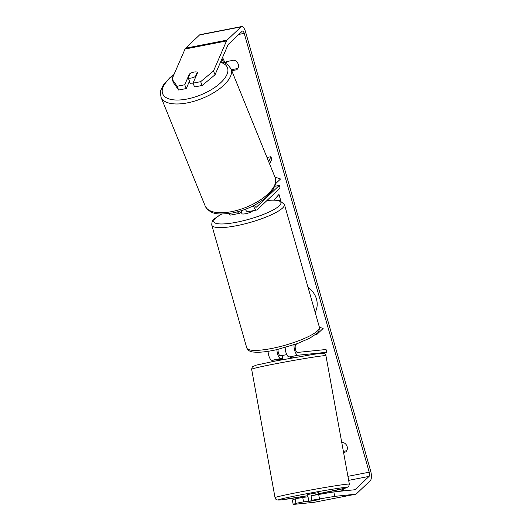 <?xml version="1.0" encoding="UTF-8"?>
<svg xmlns="http://www.w3.org/2000/svg" width="531" height="531" viewBox="0 0 531 531"><rect width="100%" height="100%" fill="white"/><g stroke="black" fill="none" stroke-linecap="round" stroke-linejoin="round"><path stroke-width="0.8" d="M292.993 356.6L289.189 356.945A6.817 2.496 -101 0 1 285.193 347.533M276.903 349.624A6.817 2.496 79 0 0 280.892 358.558L282.771 358.365M282.426 359.215L272.078 360.277A6.817 2.496 -101 0 1 268.089 351.31M278.111 349.345A3.976 1.454 79 0 0 278.629 353.58A3.976 1.454 79 0 0 280.381 355.77L282.26 355.578M294.048 344.778A6.817 2.496 -101 0 0 295.117 351.787A6.817 2.496 -101 0 0 298.004 355.226L326.572 352.299L326.067 349.504L297.499 352.431A3.976 1.454 -101 0 1 295.435 349.179A3.976 1.454 -101 0 1 295.721 344.785L296.729 343.836M318.308 323.399L317.498 320.551M326.572 352.299L320.936 353.394M228.775 213.595A6.817 2.496 79 0 0 230.793 215.055L239.614 213.336A6.817 2.496 -101 0 1 237.569 211.836M241.758 211.517L240.131 213.057A6.817 2.496 -101 0 1 239.614 213.336M253.453 205.716A6.817 2.496 79 0 0 256.725 210.004A6.817 2.496 79 0 0 257.243 209.725L280.083 188.093L279.326 185.425L274.879 186.288M254.442 205.198A3.976 1.454 79 0 0 256.181 207.216A3.976 1.454 79 0 0 256.486 207.05L279.326 185.425M268.699 161.703L270.863 156.718L271.819 159.081L269.662 164.066M245.368 209.307A6.817 2.496 79 0 0 247.911 211.723L256.725 210.004M270.863 156.718L266.98 157.468M193.284 83.772A5.682 2.489 157.9 0 1 189.799 82.849L189.288 81.595M191.465 78.011A5.682 2.489 157.9 0 1 188.206 77.871L190.045 73.617A5.682 2.489 157.9 0 1 194.047 72.057A5.682 2.489 157.9 0 1 197.306 72.203L195.468 76.451A5.682 2.489 157.9 0 1 191.465 78.011M189.295 81.575A5.682 2.489 157.9 0 0 189.932 82.126L188.206 77.871M197.539 72.767L197.306 72.203M195.468 76.451L195.693 77.022M315.168 312.367A19.156 17.357 -133.4 0 0 316.456 299.006A19.156 17.357 -133.4 0 0 308.086 287.523M226.657 61.576A5.682 5.144 -133.4 0 0 226.014 63.494M231.762 70.723L236.72 69.76A5.682 5.144 -133.4 0 0 236.999 69.521A5.682 5.144 -133.4 0 0 238.22 64.198A5.682 5.144 -133.4 0 0 233.985 60.149L226.352 61.636A5.682 5.144 -133.4 0 0 226.073 61.881A5.682 5.144 -133.4 0 0 225.171 63.056M308.007 496.85L302.73 497.388L303.546 501.855L311.027 501.091L319.323 499.472L311.843 500.242L311.027 495.775L333.86 491.898L354.827 489.748A3.405 1.248 79 0 0 354.867 489.741A3.405 1.248 79 0 0 355.133 489.602L369.091 476.387A3.405 1.248 79 0 0 369.224 472.192L244.22 33.36A3.405 1.248 79 0 0 242.521 31.01A3.405 1.248 79 0 0 242.262 31.15L228.303 44.372A3.405 1.248 79 0 0 228.065 44.737L215.035 74.778L202.185 85.458L194.572 86.938L193.032 83.155L197.678 72.442A5.682 2.489 157.9 0 0 189.381 74.055L184.735 84.774L177.122 86.254L178.662 90.038L173.551 82.863L172.011 79.079L177.122 86.254M280.833 200.937L278.974 194.412L274.029 200.001M341.778 442.602L342.867 442.389A5.682 5.144 46.6 0 1 347.101 446.432A5.682 5.144 46.6 0 1 345.88 451.755A5.682 5.144 46.6 0 1 345.601 452L343.564 452.399M274.939 177.069L280.554 178.987L275.675 183.62M316.184 334.026L316.416 334.849L323.133 328.47L319.39 327.189C319.35 330.488 318.52 332.552 316.914 333.375L309.918 338.094L297.32 343.617L276.936 349.617C268.527 351.495 261.584 352.372 256.108 352.252C253.34 351.907 249.085 352.564 246.749 347.871A37.761 7.965 -15.9 0 0 278.271 347.022A37.761 7.965 -15.9 0 0 317.551 330.806A37.761 7.965 -15.9 0 0 319.383 327.182L284.41 204.395A37.761 7.965 164.1 0 1 282.578 208.019A37.761 7.965 164.1 0 1 243.298 224.235A37.761 7.965 164.1 0 1 211.769 225.084C211.809 221.785 212.632 219.721 214.245 218.891L221.546 214.013M333.86 491.898L334.669 496.366L355.644 494.215A7.952 2.914 79 0 0 355.737 494.202A7.952 2.914 79 0 0 356.347 493.876L370.306 480.655A7.952 2.914 79 0 0 370.618 470.871L245.614 32.039A7.952 2.914 79 0 0 241.651 26.55A7.952 2.914 79 0 0 241.047 26.882L227.082 40.097A7.952 2.914 79 0 0 226.525 40.953L213.502 70.995L215.035 74.778M346.69 450.739L343.378 451.383M231.37 69.753L237.808 68.499M202.185 85.458L200.645 81.674L193.032 83.155M200.645 81.674L213.502 70.995M241.651 26.55L200.167 34.634A7.952 2.914 79 0 0 199.556 34.96L185.598 48.182A7.952 2.914 79 0 0 185.04 49.031L172.011 79.079M189.514 81.084L186.275 88.558L178.662 90.038M186.275 88.558L184.735 84.774M302.73 497.388L295.117 498.874L295.933 503.342L293.185 504.45L314.153 502.299A7.952 2.914 79 0 0 314.252 502.286A7.952 2.914 79 0 0 314.345 502.266M303.546 501.855L295.933 503.342M293.185 504.45L292.369 499.983L295.117 498.874M334.669 496.366L311.843 500.242M319.456 498.755L318.64 494.288M345.601 452L346.132 451.496M189.613 74.625L189.381 74.055M236.72 69.76L237.251 69.256M316.363 333.873L316.589 334.683M278.981 194.439L274.056 200.001M318.587 494.301L318.295 492.688L310.628 493.923L307.117 494.726L307.422 496.399L307.92 496.385M316.071 499.85L308.816 501.271L316.005 500.195L319.038 499.552L316.064 499.804M315.182 494.965L318.228 494.368M286.773 354.602L282.253 355.524L282.864 358.876L282.392 359.036L282.505 359.666M293.066 357.018L292.979 356.553M293.676 357.628L293.563 356.998L290.125 357.463L290.012 356.859M308.816 501.271L307.9 496.239L307.422 496.399M316.668 494.673L315.155 494.826M241.519 210.668L241.997 212.354A5.682 1.195 164.1 0 1 241.413 212.028A5.682 1.195 164.1 0 1 241.426 211.829M252.749 210.78A5.682 1.195 164.1 0 1 252.517 211.059A5.682 1.195 164.1 0 1 246.61 213.502A5.682 1.195 164.1 0 1 241.87 213.628L241.413 212.028M339.667 491.301L343.909 490.478L343.617 488.566M327.209 492.941L327.076 492.084M343.909 490.478L336.13 491.666M342.834 490.359L342.595 488.812M222.562 57.414L225.091 63.023M260.894 142.474L262.772 147.094M221.918 58.908L223.471 62.353M280.892 358.558L272.078 360.277M298.004 355.226L289.189 356.945M256.486 207.05L255.836 207.176M231.012 68.871L275.171 177.646A37.761 16.547 157.9 0 1 231.602 211.643A37.761 16.547 157.9 0 1 205.198 206.055L161.032 97.279A37.761 16.547 -22.1 0 0 187.436 102.868A37.761 16.547 -22.1 0 0 231.012 68.871L228.005 64.848L225.005 62.983L220.757 61.589M220.445 62.306A34.927 15.306 157.9 0 1 222.854 80.553A34.927 15.306 157.9 0 1 187.124 99.018A34.927 15.306 157.9 0 1 163.07 94.611A34.927 15.306 157.9 0 1 173.73 75.123M369.224 472.192L347.924 476.34M244.22 33.36L238.811 34.415M226.525 40.953L185.04 49.031M369.091 476.387L348.661 480.363M355.133 489.602L353.872 489.847M355.644 494.215L314.153 502.299M241.047 26.882L199.556 34.96M227.082 40.097L185.598 48.182M298.382 492.33A37.761 1.168 -10.3 0 1 349.345 484.146L348.694 486.542L344.865 488.248L318.481 493.737A34.927 1.075 169.7 0 0 325.483 492.396A34.927 1.075 169.7 0 0 344.599 487.491A34.927 1.075 169.7 0 0 299.929 495.018A34.927 1.075 169.7 0 0 278.563 500.049A34.927 1.075 169.7 0 0 307.31 495.775L280.687 499.943L277.102 499.95L275.795 499.16L275.045 497.686A37.761 1.168 -10.3 0 1 298.382 492.33M251.641 369.257L252.291 366.855L256.121 365.155L275.47 361.007L313.529 354.35C322.735 352.989 323.293 353.268 323.883 353.454C325.277 354.137 325.961 354.894 325.941 355.717A37.761 1.168 169.7 0 0 274.972 363.901A37.761 1.168 169.7 0 0 251.641 369.257L275.045 497.686M221.805 214.013A34.927 7.368 -15.9 0 0 215.433 218.287A34.927 7.368 -15.9 0 0 236.607 222.224A34.927 7.368 -15.9 0 0 279.226 205.855A34.927 7.368 -15.9 0 0 266.94 200.539M161.032 97.279L160.382 92.308L160.754 90.35L163.508 84.615L169.953 77.626L174.009 74.473M205.198 206.055C210.933 215.672 220.279 214.491 232.79 212.944C245.74 210.196 256.891 204.979 266.25 197.3L272.702 190.31L275.456 184.576C276.093 183.799 276.001 181.489 275.171 177.646M355.737 494.202L314.252 502.286M325.941 355.717L349.345 484.146M211.769 225.084L246.749 347.871M284.41 204.395L279.598 200.559L275.051 200.014L267.066 200.426"/></g></svg>
